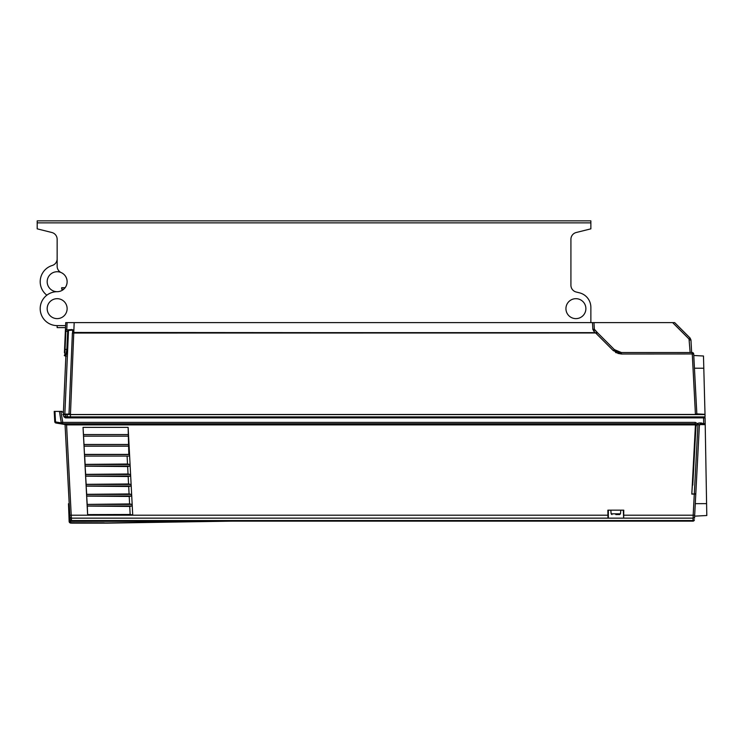 <?xml version="1.0" encoding="UTF-8"?>
<svg xmlns="http://www.w3.org/2000/svg" width="744" height="744" viewBox="0 0 744 744"><rect width="100%" height="100%" fill="white"/><g stroke="black" fill="none" stroke-linecap="round" stroke-linejoin="round"><path stroke-width="1.12" d="M65.928 329.88A0.502 0.502 0 0 1 65.435 329.359A0.502 0.502 0 0 0 65.928 329.88L67.89 329.918L67.685 331.378L65.351 331.322L65.435 329.359L64.561 349.382L66.848 349.42L65.714 355.818L64.793 355.799L65.928 329.88L72.559 330.15A0.502 0.493 91 0 1 72.68 330.513L72.568 332.447L73.777 332.466L597.59 332.828L594.344 329.22L594 322.617L65.732 322.617L65.435 329.359L65.519 327.611L57.149 327.611L57.149 325.612A16.963 16.963 0 0 1 40.195 308.648A16.963 16.963 0 0 1 57.149 291.695A9.979 9.979 0 0 0 61.259 272.63A6.984 6.984 0 0 1 57.149 266.259L57.149 239.28A6.984 6.984 0 0 0 51.866 232.509L37.2 228.845L37.2 220.866L590.866 220.866L590.866 222.856L37.2 222.856M570.918 285.24A6.984 6.984 0 0 0 576.209 292.02A6.984 6.984 0 0 1 570.918 285.24L570.918 239.28A6.984 6.984 0 0 1 576.209 232.509L590.866 228.845L590.866 222.856M579.539 292.848L576.209 292.02L579.539 292.848A14.964 14.964 0 0 1 590.866 307.365L590.866 322.617M575.903 318.627A9.979 9.979 0 0 0 585.881 308.648A9.979 9.979 0 0 0 575.903 298.679A9.979 9.979 0 0 0 565.933 308.648A9.979 9.979 0 0 0 575.903 318.627M57.149 318.627A9.979 9.979 0 0 0 67.127 308.648A9.979 9.979 0 0 0 57.149 298.679A9.979 9.979 0 0 0 47.179 308.648A9.979 9.979 0 0 0 57.149 318.627M46.844 295.182A16.963 16.963 0 0 1 52.21 265.496A6.984 6.984 0 0 0 57.149 258.819M57.149 239.28A6.984 6.984 0 0 0 51.866 232.509M57.149 291.695A9.979 9.979 0 0 0 63.752 289.202L61.678 289.202L61.678 287.705L65.137 287.705A9.979 9.979 0 0 0 57.149 271.737A9.979 9.979 0 0 0 47.179 281.716A9.979 9.979 0 0 0 57.149 291.695M65.314 332.168L64.421 352.758M67.1 322.617L66.802 329.443L65.435 329.359L64.57 349.271M65.928 329.601L65.425 329.629L65.565 326.411M64.793 355.799A0.502 0.502 0 0 1 64.31 355.279A0.502 0.502 0 0 0 64.793 355.799L65.853 356.329A0.502 0.502 0 0 0 65.37 355.809L65.388 355.809A0.502 0.502 0 0 1 65.853 356.329L63.361 413.385M72.177 329.992L68.02 329.918A0.502 0.493 -89 0 1 68.504 330.438L67.332 349.447L65.853 356.329M592.615 322.617L674.669 322.617L690.097 338.046L690.971 340.008L689.474 340.008L689.037 339.032L690.134 352.544L621.435 352.544L614.386 349.624L597.59 332.828L595.646 332.791L596.641 333.089M671.925 322.617L672.92 322.617M74.177 322.617L73.768 332.791L72.568 332.447L72.754 333.033L595.646 332.977L613.326 350.657L621.435 354.014L617.706 353.391M616.441 352.87L615.455 352.331M67.816 414.548L68.495 414.538A0.502 0.493 89 0 0 68.997 414.064L65.453 414.594L65.472 416.631L70.438 416.891L705.061 416.891L70.438 416.891L70.438 417.886L69.899 417.886L67.369 416.733L70.438 416.891L70.438 414.585L705.014 414.585L703.48 356.004L693.78 355.493M72.559 330.15L68.504 330.438L64.849 414.138L63.333 414.166L64.849 414.138A0.502 0.493 -91 0 1 64.365 414.613L67.397 414.557M592.494 322.617L592.847 329.425L594.977 332.642L73.777 332.642L73.024 332.577L72.893 329.862M597.59 332.968L594.977 332.642M613.326 350.657L614.386 349.624L594.633 329.871L593.572 331.061M592.847 329.425L594.344 329.22M620.729 352.526L620.068 352.451M619.994 352.442L619.324 352.321M618.627 352.144L617.966 351.921M617.278 351.633L616.664 351.326M616.041 350.963L615.521 350.601M615.446 350.545L614.907 350.108M69.313 414.055L70.466 414.064L69.378 414.529L697.342 414.454L696.84 413.98L693.696 353.967L621.435 354.014L621.435 352.544L692.199 352.544A1.497 1.497 0 0 1 693.696 353.967A1.497 1.497 0 0 0 692.199 352.544L621.445 352.544M692.199 352.544L695.435 414.529M703.796 368.243L694.44 368.215L696.84 413.887L705.005 414.334M69.378 414.529L66.616 414.575M70.448 414.557L68.941 414.529M63.426 414.631L65.453 414.594M704.094 417.886L705.07 416.891L704.103 417.886L65.481 417.886L63.845 416.77L63.119 412.12M705.098 417.886L703.601 417.886L703.675 423.476L705.2 423.894L705.098 417.886L705.21 424.647L705.098 417.886M705.014 414.585L705.052 416.119M706.8 515.518L694.626 516.15L706.8 515.518L705.21 424.647L700.178 424.573L700.225 423.755L703.675 423.476M54.749 421.634A1.497 1.497 0 0 0 55.995 423.029L64.802 424.48L62.226 424.061L62.766 422.397L695.287 422.397L695.287 423.764L62.756 423.764A1.497 1.423 -148.5 0 1 61.324 422.583L62.766 422.397L60.906 411.404L61.845 411.404L54.21 411.404L54.749 421.634L55.521 421.932L54.749 421.634L54.21 411.404M69.22 503.976L65.072 424.926A0.502 0.502 0 0 0 64.654 424.461L64.793 424.48M69.908 517.182L65.072 424.926L66.569 424.424L695.119 424.424L695.91 425.252L695.417 425.224L691.808 494.09L696.012 426.619L697.174 423.476L695.287 422.397M64.654 424.461L65.184 424.945L64.802 424.48L65.184 424.945L64.802 424.48L65.984 424.443M62.226 424.061A1.497 1.46 -80.6 0 1 61.027 422.843L61.25 422.704A1.497 1.423 31.5 0 0 62.701 423.885L66.569 424.424M694.515 518.252L699.416 424.703L697.919 424.731L698.328 423.476L697.174 423.476M698.328 423.476C697.351 422.778 703.099 422.778 702.113 423.476M61.845 411.404L63.333 412.827M700.178 424.573L699.379 425.363L695.277 503.669L706.595 503.632M695.277 503.669L694.626 516.038M70.113 521.144L70.001 518.931M69.276 505.046L69.815 515.425M103.937 523.134L71.638 523.134L70.15 521.721L70.038 519.721L70.094 520.791L71.536 521.33L208.06 521.33L107.415 522.948A29.686 29.648 -0 0 1 106.941 522.948L71.638 523.134L103.23 523.134M694.589 516.727A1.497 1.497 0 0 1 693.101 518.149L692.943 521.144L623.658 521.144L692.934 521.144A1.497 1.497 0 0 0 694.431 519.721A1.497 1.497 0 0 1 692.943 521.144L71.536 521.144L71.377 518.149A1.497 1.497 0 0 1 69.89 516.727L70.345 521.721L71.294 523.097M623.286 510.17L623.658 518.149L623.76 510.17L607.857 510.17L607.96 518.149L71.377 518.149L693.101 518.149L693.176 515.211L694.664 515.257M132.72 514.988L128.126 427.363L83.04 427.363L87.625 514.736L87.308 506.078L129.735 506.431L130.154 514.476L132.72 514.988L87.625 514.736M69.88 516.699L69.89 516.727A1.497 1.497 0 0 0 71.377 518.149L66.569 424.898L695.119 424.898L695.287 423.764L696.04 424.75L696.012 426.619M691.901 493.83L694.282 494.09L691.808 494.09M695.77 494.146L694.282 494.09L693.176 515.211L623.76 515.211M697.919 424.731L694.301 493.83L695.789 493.802M699.416 424.703L700.225 423.755M104.234 521.144L105.76 521.144M213.965 521.423L231.486 521.144A29.927 29.927 0 0 1 231.077 521.153A29.927 29.927 0 0 0 231.486 521.144L607.969 521.144M691.027 521.144L690.162 521.144M237.624 521.144L238.48 521.144M104.783 523.134L103.091 523.134L104.783 523.134M208.06 521.516L107.415 523.134A29.927 29.927 0 0 1 106.941 523.134L230.119 521.163M694.431 519.721L692.952 520.54L71.517 520.54L70.048 519.721A1.497 1.497 0 0 0 71.536 521.144L70.038 519.721A1.497 1.497 0 0 0 71.536 521.144L71.536 521.33M104.234 522.837L70.606 522.725M70.503 523.134L69.415 521.284L69.145 521.721L68.495 503.744L69.415 521.284L70.122 521.246M70.643 523.134L69.145 521.721L70.643 523.134L69.145 521.721L69.611 522.725M71.443 518.149L608.332 518.149L608.332 510.17M615.809 514.56L619.687 514.56L615.809 514.56M231.077 521.153L230.324 521.163L231.077 521.153M229.552 521.172L227.878 521.2L229.552 521.172M129.493 456.081L84.574 456.081L129.493 456.081L129.419 454.528L128.814 454.407L128.126 427.363M128.312 434.561L83.458 434.561L83.04 427.363M129.735 506.431L132.107 505.957L132.032 504.404L129.605 503.939L129.214 496.453L131.586 495.988L131.511 494.435L129.084 493.96L128.693 486.474L131.065 486.009L130.981 484.456L128.563 483.981L128.163 476.504L130.544 476.03L130.46 474.477L128.033 474.012L127.643 466.525L130.023 466.051L129.94 464.507L127.512 464.033L127.122 456.546M132.032 504.404L87.104 504.404L129.605 503.939M132.107 505.957L87.188 505.957L87.104 504.404M130.154 514.476L87.755 514.597M84.695 456.202L85.123 464.386L127.512 464.033M130.023 466.051L85.095 466.051L85.123 464.386M85.095 466.051L85.653 474.356L128.033 474.012M130.544 476.03L85.616 476.03L85.653 474.356M85.616 476.03L86.174 484.335L128.563 483.981M131.065 486.009L86.137 486.009L86.174 484.335M86.137 486.009L86.695 494.314L129.084 493.96M131.586 495.988L86.667 495.988L86.695 494.314M86.667 495.988L87.215 504.283M128.349 436.151L83.551 436.151L83.458 434.561M83.551 436.151L84.574 456.081M129.419 454.528L84.49 454.528M128.814 454.407L84.602 454.407M128.61 446.177L84.128 446.177M128.972 446.102L84.053 446.102M128.889 444.549L83.97 444.549M128.563 444.484L84.025 444.484M128.48 436.124L83.523 436.124M128.396 434.57L83.44 434.57M129.94 464.507L85.011 464.507M85.225 466.172L127.643 466.525M130.46 474.477L85.541 474.477M85.746 476.151L128.163 476.504M130.981 484.456L86.062 484.456M86.267 486.13L128.693 486.474M131.511 494.435L86.583 494.435M86.788 496.099L129.214 496.453M703.778 367.462L703.694 364.374M703.591 360.273L703.545 358.562M67.369 416.733L66.913 414.575M65.472 416.631L64.096 416.556M65.593 416.64L67.583 417.226L67.583 417.886M695.352 414.027L696.84 413.98M690.134 352.544L691.632 352.544L690.971 340.008L691.632 352.544L690.971 340.008L690.097 338.046L674.669 322.617M64.849 414.138L68.997 414.064L72.391 333.024M595.646 332.791L73.768 332.791L70.466 414.064M57.149 325.612L65.602 325.612M68.169 331.415L67.685 331.378L66.848 349.42L67.332 349.447M72.159 329.536L66.82 329.899M65.714 355.818L66.197 356.339M672.632 322.617L689.037 339.032L690.097 338.046M66.188 424.908L66.067 424.443M61.027 422.843L55.521 421.932A1.497 1.46 99.4 0 0 56.711 423.15M55.521 421.932L54.963 411.404M59.436 411.404L61.25 422.704M69.89 516.81L69.806 515.257L71.303 515.211L607.857 515.211M692.776 485.116L696.04 424.75M71.638 522.948L106.941 522.948M107.415 522.948L105.871 523.134M610.824 510.17L611.14 513.825L620.477 513.825L620.803 510.17M67.89 329.918L68.374 330.438M64.365 414.613L62.84 414.641M71.471 523.125L107.415 523.134M70.159 521.86L71.638 523.134L74.502 523.134M620.477 513.825L619.687 514.56M611.14 513.825L611.94 514.56"/></g></svg>
